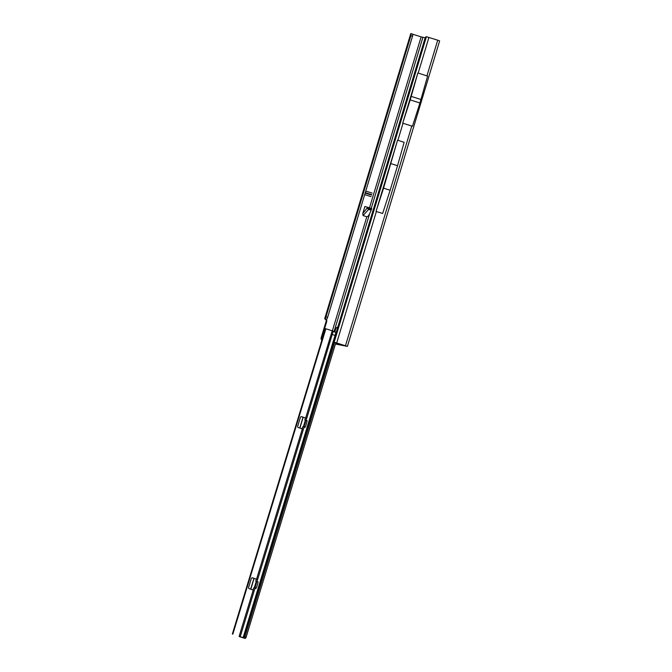 <?xml version="1.0" encoding="UTF-8"?>
<svg xmlns="http://www.w3.org/2000/svg" width="672" height="672" viewBox="0 0 672 672"><rect width="100%" height="100%" fill="white"/><g stroke="black" fill="none" stroke-linecap="round" stroke-linejoin="round"><path stroke-width="1.01" d="M371.708 194.678L371.582 195.09A3.545 1.268 107.6 0 1 371.708 194.678L365.291 192.646M365.761 191.075L372.221 193.124M322.014 339.696A2.125 1.991 -78.7 0 1 321.787 337.89L326.71 321.602A2.125 1.991 101.3 0 0 326.458 319.754L324.912 318.763A2.125 0.479 -72.7 0 0 326.004 316.789L327.65 317.302A2.125 0.479 -72.7 0 1 326.558 319.276L324.736 318.738L410.81 33.634M369.701 213.545L371.188 210.218L368.6 209.395L363.065 215.586L366.811 216.77C367.676 216.787 368.634 215.704 369.701 213.545L333.992 331.808M335.488 343.846L345.71 345.878L335.093 342.476M425.208 37.834L421.126 36.868L369.508 207.85M371.423 209.58L371.734 208.555L369.146 207.732L368.844 208.757L367.382 208.32L368.6 209.395A1.991 0.706 107.6 0 0 368.844 208.757L371.423 209.58A1.991 0.706 107.6 0 1 371.188 210.218M364.694 194.611L371.154 196.661M362.788 213.452L367.693 207.295L364.888 206.497L362.788 213.452L363.065 215.586M412.742 34.213L421.126 36.868M321.88 340.116A2.125 1.991 -78.7 0 1 321.166 337.764L326.088 321.476A2.125 1.991 101.3 0 0 325.836 319.628L326.609 319.276M437.707 40.194L426.418 36.708A2.125 1.025 -72 0 0 424.939 38.522L333.934 339.956A2.125 1.025 -72 0 0 334.194 342.174L347.407 346.391L439.639 40.891L437.707 40.194L426.93 75.894L417.858 72.971L402.696 123.169L410.214 99.901L417.866 72.971M335.429 344.022L347.407 346.391M402.704 123.178L412.44 126.26L419.941 102.992L410.214 99.901M426.93 75.894L427.602 76.054L419.941 102.992M397.572 140.179L404.132 142.313L397.547 165.715L390.138 190.243L383.561 188.16L376.051 211.428L397.564 140.179L383.561 188.16M390.138 190.243L382.645 213.478L376.06 211.436M397.547 165.715L390.97 163.632M325.836 319.628L324.677 318.738L410.768 33.6M412.507 36.238L410.861 35.725A2.125 0.479 -72.7 0 0 411.012 33.625A2.125 0.479 -72.7 0 0 410.995 33.625L412.65 34.138A2.125 0.479 107.3 0 1 412.667 34.138A2.125 0.479 107.3 0 1 412.507 36.238L327.65 317.302M410.861 35.725L326.004 316.789M410.819 33.6L412.667 34.138M420.991 99.506L411.264 96.424M367.693 207.295L369.146 207.732M337.739 327.02L337.705 327.012A3.545 1.268 -72.4 0 0 337.722 327.012A3.545 1.268 -72.4 0 1 337.823 327.054A3.545 1.268 -72.4 0 0 337.705 327.012A3.545 1.268 -72.4 0 0 337.655 326.995A3.545 1.268 -72.4 0 0 337.52 326.987L335.924 328.297L334.832 332.077M254.923 588.328L253.688 587.933L255.326 588.395L254.041 590.243M253.688 587.933L252.966 589.89M252.269 577.811L256.292 579.096L255.746 581.146L256.906 581.372L255.024 587.832L254.226 588.05L256.292 581.272M254.293 590.394L249.245 588.706A1.067 0.991 -77.6 0 1 248.606 587.387L251.294 578.567A1.067 0.991 -77.6 0 1 252.554 577.853L257.645 579.508L256.872 581.372M303.391 429.248L298.343 427.56A1.067 0.991 -77.6 0 1 297.704 426.241L300.384 417.421A1.067 0.991 -77.6 0 1 301.644 416.699L306.743 418.354L305.962 420.218M304.013 427.174L302.778 426.787L304.416 427.241L303.131 429.089M239.341 636.308L245.036 638.4A1.42 0.689 -72.1 0 0 246.12 637.207L335.832 342.712M304.416 427.241L305.012 427.35L305.743 426.073L307.121 420.932L304.836 419.992L305.34 417.984L306.608 418.387M303.332 426.905L305.399 420.118L303.316 426.905L304.114 426.678L305.995 420.218L307.087 420.563M301.358 416.657L306.718 418.32M232.856 634.108L325.87 328.768L333.236 331.128L306.743 418.354M305.978 420.571L307.079 420.563M257.519 579.533L256.267 579.079L257.62 579.474M303.433 429.215L257.645 579.508M255.326 588.395L255.923 588.496L256.654 587.227L257.888 583.153L257.989 581.717L256.88 581.725M302.778 426.787L302.056 428.736M254.335 590.369L240.282 636.502M239.257 636.594L243.852 638.022A1.42 0.689 -72.1 0 0 244.936 636.829L334.648 342.325M335.278 335.479L332.279 334.53M336.176 332.506L333.136 331.54M325.87 328.768L325.374 328.658L232.361 633.998M365.165 193.057L371.582 195.09M371.255 208.404L422.89 37.372M366.811 216.77L332.371 330.834M428.946 37.414L418.169 73.114M411.802 126.008L345.475 345.694M426.418 36.708L334.194 342.174M376.387 211.487L336.706 342.913M403.032 123.228L397.874 140.322M326.088 321.476L326.71 321.602M321.166 337.764L321.787 337.89M324.912 318.763L326.558 319.276M337.495 328.154A2.881 1.025 -72.4 0 0 337.058 327.499A2.881 1.025 -72.4 0 0 335.597 329.045A2.881 1.025 -72.4 0 0 334.916 332.102M305.256 427.039L304.114 426.678M332.22 330.784L305.659 417.976M302.358 428.828L256.57 579.13M256.166 588.193L255.024 587.832M305.012 427.35L303.929 427.006M253.26 589.982L239.207 636.124M255.923 588.496L254.839 588.16M303.19 417.236L299.897 428.056M254.1 578.39L250.807 589.201M335.958 332.438L243.071 637.804M243.491 637.93L333.791 341.485M244.936 636.829L246.12 637.207M243.852 638.022L245.036 638.4M254.243 588.059L256.309 581.272M334.958 342.426L334.513 342.275M250.648 589.151L253.94 578.34M299.746 428.005L303.038 417.186"/></g></svg>
